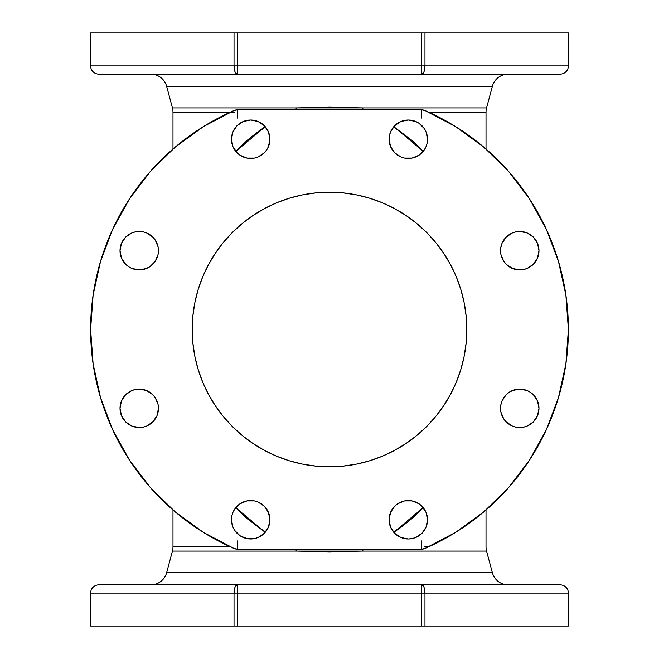 <?xml version="1.0" encoding="UTF-8"?>
<svg xmlns="http://www.w3.org/2000/svg" width="659" height="659" viewBox="0 0 659 659"><rect width="100%" height="100%" fill="white"/><g stroke="black" fill="none" stroke-linecap="round" stroke-linejoin="round"><path stroke-width="0.99" d="M389.461 523.51L389.09 519.762A19.218 19.218 0 0 1 408.308 500.543A19.218 19.218 0 0 1 427.526 519.762L426.068 527.118L421.9 533.353L415.664 537.522L412.056 538.609L408.308 538.98L400.952 537.522L394.716 533.353L390.548 527.118L389.09 519.762L390.548 512.405L394.716 506.17L397.632 503.781L404.56 500.906L412.056 500.906L418.984 503.781L422.04 506.318M232.932 527.118L231.474 519.762A19.218 19.218 0 0 1 250.692 500.543A19.218 19.218 0 0 1 269.91 519.762L268.452 527.118L264.284 533.353L258.048 537.522L254.44 538.609L246.944 538.609L240.016 535.742L234.711 530.437L232.545 526.104M139.238 427.526L131.882 426.068L125.647 421.9L121.478 415.664L120.02 408.308A19.218 19.218 0 0 1 139.238 389.09A19.218 19.218 0 0 1 158.457 408.308L156.999 415.664L152.83 421.9L146.595 426.068L142.987 427.164L138.563 427.518M146.595 268.452L139.238 269.91L131.882 268.452L128.563 266.673L125.647 264.284L121.478 258.048L120.02 250.692A19.218 19.218 0 0 1 139.238 231.474A19.218 19.218 0 0 1 158.457 250.692L158.094 254.44L155.219 261.368L149.914 266.673L145.614 268.823M237.1 152.83L232.932 146.595L231.474 139.238A19.218 19.218 0 0 1 250.692 120.02A19.218 19.218 0 0 1 269.91 139.238L268.452 146.595L266.673 149.914L264.284 152.83L258.048 156.999L254.44 158.094L246.944 158.094L240.016 155.219L236.96 152.682M426.134 146.43L424.289 149.914L418.984 155.219L412.056 158.094L404.56 158.094L400.952 156.999L394.716 152.83L390.548 146.595L389.09 139.238A19.218 19.218 0 0 1 408.308 120.02A19.218 19.218 0 0 1 427.526 139.238L427.024 143.604M503.781 261.368L500.906 254.44L500.543 250.692A19.218 19.218 0 0 1 519.762 231.474A19.218 19.218 0 0 1 538.98 250.692L537.522 258.048L533.353 264.284L527.118 268.452L523.51 269.539L519.762 269.91L512.405 268.452L506.17 264.284L503.435 260.84M503.781 418.984L500.906 412.056L500.543 408.308A19.218 19.218 0 0 1 519.762 389.09A19.218 19.218 0 0 1 538.98 408.308L537.522 415.664L533.353 421.9L527.118 426.068L523.51 427.164L516.013 427.164L512.405 426.068L506.17 421.9L503.435 418.457M237.322 584.862L98.85 584.862A8.238 8.238 0 0 0 90.612 593.1L234.027 593.1A8.238 3.295 -90 0 1 237.322 584.862L98.85 584.862A8.238 8.238 0 0 0 90.612 593.1L90.612 626.05L234.027 626.05L234.027 593.1L90.612 593.1L90.612 626.05L237.322 626.05L237.322 593.1L421.678 593.1L421.678 626.05L237.322 626.05L237.322 593.1L421.678 593.1L421.678 626.05L568.387 626.05L568.387 593.1L568.387 626.05L424.973 626.05L424.973 593.1L424.973 626.05L234.027 626.05L234.027 593.1L237.322 593.1L237.322 584.862L237.322 593.1L234.027 593.1L234.991 587.276L236.062 585.489L237.322 584.862L421.678 584.862L421.678 593.1L424.973 593.1L421.678 593.1L421.678 584.862A8.238 3.295 90 0 1 424.973 593.1L424.009 587.276L422.938 585.489L421.678 584.862L237.1 584.862M560.15 584.862A8.238 8.238 0 0 1 568.387 593.1L424.973 593.1L568.387 593.1A8.238 8.238 0 0 0 560.15 584.862L421.678 584.862L560.15 584.862M421.9 74.138L560.15 74.138A8.238 8.238 0 0 0 568.387 65.9L424.973 65.9A8.238 3.295 90 0 1 421.678 74.138L560.15 74.138A8.238 8.238 0 0 0 568.387 65.9L568.387 32.95L424.973 32.95L424.973 65.9L568.387 65.9L568.387 32.95L421.678 32.95L421.678 65.9L237.322 65.9L237.322 32.95L421.678 32.95L421.678 65.9L237.322 65.9L237.322 32.95L90.612 32.95L90.612 65.9L90.612 32.95L234.027 32.95L234.027 65.9L234.027 32.95L424.973 32.95L424.973 65.9L421.678 65.9L421.678 74.138L421.678 65.9L424.973 65.9L424.009 71.724L422.938 73.511L421.678 74.138L237.1 74.138M237.322 74.138L98.85 74.138A8.238 8.238 0 0 1 90.612 65.9L237.322 65.9L234.027 65.9L234.991 71.724L236.062 73.511L237.322 74.138L237.322 65.9L237.322 74.138A8.238 3.295 -90 0 1 234.027 65.9L90.612 65.9A8.238 8.238 0 0 0 98.85 74.138L421.678 74.138M150.738 74.138A16.475 16.475 0 0 1 166.653 86.345L172.427 107.911A16.475 16.475 0 0 1 172.987 112.17A16.475 16.475 0 0 0 172.427 107.911L296.105 107.911A16.475 3.501 -90 0 1 296.188 109.831A16.475 3.501 90 0 0 296.105 107.911L329.615 107.186L362.895 107.911L486.573 107.911L492.347 86.345A16.475 16.475 0 0 1 508.262 74.138A16.475 16.475 0 0 0 492.347 86.345L166.653 86.345A16.475 16.475 0 0 0 150.738 74.138M508.262 584.862A16.475 16.475 0 0 1 492.347 572.655L486.573 551.089A16.475 16.475 0 0 1 486.012 546.83L486.012 509.975L486.012 546.83A16.475 16.475 0 0 0 486.573 551.089L362.895 551.089L329.385 551.814L296.105 551.089L172.427 551.089A16.475 16.475 0 0 0 172.987 546.83A16.475 16.475 0 0 1 172.427 551.089L166.653 572.655A16.475 16.475 0 0 1 150.738 584.862A16.475 16.475 0 0 0 166.653 572.655L492.347 572.655A16.475 16.475 0 0 0 508.262 584.862M434.627 112.17L486.012 112.17A16.475 16.475 0 0 1 486.573 107.911A16.475 16.475 0 0 0 486.012 112.17L486.012 149.025L486.012 112.17L428.679 112.17M234.752 112.17L172.987 112.17L172.987 149.025L172.987 112.17L230.321 112.17M296.188 549.169A16.475 3.501 -90 0 1 296.105 551.089L172.427 551.089L166.653 572.655L492.347 572.655L486.573 551.089L362.895 551.089A16.475 3.501 90 0 1 362.812 549.169A16.475 3.501 -90 0 0 362.895 551.089L296.105 551.089A16.475 3.501 90 0 0 296.188 549.169M230.321 546.83L172.987 546.83L172.987 509.975L172.987 546.83L224.373 546.83M172.427 107.911L486.573 107.911L492.347 86.345L166.653 86.345L172.427 107.911M90.612 329.5A238.887 238.887 0 0 1 234.027 110.523A8.238 8.238 0 0 1 237.322 109.831L234.027 110.523L203.4 126.61L175.409 146.949L150.656 171.126L129.658 198.614L112.846 228.854L100.58 261.211L93.117 294.993L90.612 329.5L93.117 364.007L100.58 397.789L112.846 430.146L129.658 460.386L150.656 487.874L175.409 512.051L203.4 532.39L234.027 548.477A238.887 238.887 0 0 1 90.612 329.5M192.37 322.762L192.206 329.5A137.294 137.294 0 0 1 329.5 192.206A137.294 137.294 0 0 1 466.794 329.5L466.63 322.762M194.85 302.712L192.873 316.04L194.85 302.712L198.12 289.647L194.85 302.712M202.659 276.961L198.12 289.647L202.659 276.961L208.417 264.778L202.659 276.961M215.345 253.221L208.417 264.778L215.345 253.221L223.236 242.57M232.421 232.421L223.368 242.405L232.421 232.421L242.405 223.368L232.421 232.421M426.579 232.421L416.595 223.368L426.579 232.421L435.632 242.405L426.579 232.421M443.655 253.221L435.632 242.405L443.655 253.221L450.459 264.547M456.341 276.961L450.583 264.778L456.341 276.961L460.88 289.647L456.341 276.961M464.15 302.712L460.88 289.647L464.15 302.712L466.127 316.04L464.15 302.712M466.63 336.238L466.794 329.508A137.294 137.294 0 0 1 329.5 466.794A137.294 137.294 0 0 1 192.206 329.5L192.37 336.238M258.814 131.067L265.248 126.693L235.782 151.372L247.24 140.285L258.814 131.067M236.26 508.138L265.248 532.307L247.24 518.715L236.26 508.138M422.74 150.862L393.752 126.693L411.76 140.285L422.74 150.862M428.679 546.83L424.248 546.83M400.186 527.933L393.752 532.307L423.218 507.628L411.76 518.715L400.186 527.933M421.678 118.068L421.678 109.831A8.238 8.238 0 0 1 424.973 110.523A238.887 238.887 0 0 1 424.973 548.477A8.238 8.238 0 0 1 421.678 549.169L424.973 548.477L455.6 532.39L483.591 512.051L508.344 487.874L529.342 460.386L546.154 430.146L558.42 397.789L565.883 364.007L568.387 329.5L565.883 294.993L558.42 261.211L546.154 228.854L529.342 198.614L508.344 171.126L483.591 146.949L455.6 126.61L424.973 110.523L421.678 109.831L237.322 109.831L237.322 118.068M464.15 356.288L466.127 342.96L464.15 356.288L460.88 369.353L464.15 356.288M456.341 382.039L460.88 369.353L456.341 382.039L450.583 394.222L456.341 382.039M443.655 405.779L450.583 394.222L443.655 405.779L435.764 416.43M426.579 426.579L435.632 416.595L426.579 426.579L416.595 435.632L426.579 426.579M232.421 426.579L242.405 435.632L232.421 426.579L223.368 416.595L232.421 426.579M215.345 405.779L223.368 416.595L215.345 405.779L208.541 394.453M202.659 382.039L208.417 394.222L202.659 382.039L198.12 369.353L202.659 382.039M194.85 356.288L198.12 369.353L194.85 356.288L192.873 342.96L194.85 356.288M192.206 329.681L192.865 342.911M192.889 343.166L194.792 356.033M194.899 356.535L198.12 369.353M198.178 369.542L202.651 382.022M202.741 382.228L208.293 393.983M215.444 405.919L223.236 416.43M223.508 416.76L232.248 426.406M232.611 426.768L242.29 435.533M242.578 435.772L253.122 443.589M253.394 443.762L264.613 450.492M265.017 450.707L276.772 456.259M277.175 456.432L289.425 460.814M289.869 460.946L302.539 464.117M302.967 464.208L309.318 465.303M309.384 465.312L315.867 466.111M316.287 466.152L342.787 466.144M343.207 466.102L349.616 465.312M349.682 465.303L356.107 464.191M356.535 464.101L369.238 460.913M369.575 460.814L381.825 456.432M382.253 456.25L394.057 450.665M394.453 450.459L405.697 443.705M405.952 443.532L416.488 435.723M416.776 435.484L426.439 426.719M426.752 426.406L435.492 416.768M443.754 405.631L450.451 394.453M450.707 393.983L456.333 382.055M456.423 381.849L460.88 369.353M460.938 369.172L464.125 356.42M464.2 356.033L466.111 343.158M466.135 342.902L466.794 329.5L466.127 342.96L466.794 329.5L466.127 316.04L466.794 329.5M192.206 329.5L192.873 342.96L192.206 329.5L192.865 316.098M466.794 329.319L466.135 316.089M466.111 315.834L464.208 302.967M464.101 302.465L460.88 289.647M460.822 289.458L456.349 276.978M456.259 276.772L450.707 265.017M443.556 253.081L435.764 242.57M435.492 242.24L426.752 232.594M426.389 232.232L416.694 223.45M416.422 223.228L405.878 215.411M405.606 215.238L394.387 208.508M393.983 208.293L382.228 202.741M381.825 202.568L369.575 198.186M369.131 198.054L356.461 194.883M356.033 194.792L349.682 193.697M349.616 193.688L343.108 192.881M342.713 192.848L316.196 192.856M315.793 192.898L309.384 193.688M309.318 193.697L302.893 194.809M302.465 194.899L289.762 198.087M289.425 198.186L277.175 202.568M276.747 202.75L264.943 208.335M264.547 208.541L253.328 215.279M253.048 215.468L242.512 223.277M242.224 223.516L232.553 232.289M232.248 232.594L223.508 242.232M215.246 253.369L208.549 264.547M208.293 265.017L202.667 276.945M202.577 277.151L198.12 289.647M198.062 289.828L194.875 302.58M194.8 302.967L192.889 315.842M389.263 517.15L389.461 516.013M411.29 500.774L412.056 500.906M421.9 506.17L426.134 512.57M426.068 512.405L427.526 519.762A19.218 19.218 0 0 1 408.308 538.98A19.218 19.218 0 0 1 389.09 519.762M232.866 512.57L234.711 509.086L240.016 503.781L246.944 500.906L254.44 500.906L258.048 502.001L264.284 506.17L268.452 512.405L269.91 519.762A19.218 19.218 0 0 1 250.692 538.98A19.218 19.218 0 0 1 231.474 519.762L231.976 515.396M246.944 500.906L247.71 500.774M264.284 506.17L264.72 506.623M269.696 522.62L269.539 523.51M120.671 403.333L121.149 401.801M155.219 397.632L158.094 404.56L158.457 408.308A19.218 19.218 0 0 1 139.238 427.526A19.218 19.218 0 0 1 120.02 408.308L121.478 400.952L125.647 394.716L131.882 390.548L135.49 389.461L139.238 389.09L146.595 390.548L152.83 394.716L155.565 398.16M158.094 404.56L158.185 405.071M158.242 411.175L158.094 412.056M155.219 240.016L158.094 246.944L158.457 250.692A19.218 19.218 0 0 1 139.238 269.91A19.218 19.218 0 0 1 120.02 250.692L121.478 243.336L125.647 237.1L131.882 232.932L135.49 231.836L142.987 231.836L146.595 232.932L152.83 237.1L155.565 240.543M158.094 246.944L158.242 247.825M158.185 253.929L158.094 254.44M121.149 257.199L120.663 255.618M269.539 135.49L269.91 139.238A19.218 19.218 0 0 1 250.692 158.457A19.218 19.218 0 0 1 231.474 139.238L232.932 131.882L237.1 125.647L243.336 121.478L250.692 120.02L258.048 121.478L264.284 125.647L268.452 131.882L269.91 139.238M269.737 141.85L269.539 142.987M247.71 158.226L246.944 158.094M389.304 136.38L390.548 131.882L394.716 125.647L400.952 121.478L408.308 120.02L415.664 121.478L418.984 123.258L424.289 128.563L426.455 132.896M412.056 158.094L411.29 158.226M394.716 152.83L394.28 152.377M500.758 247.825L502.001 243.336L506.17 237.1L512.405 232.932L516.013 231.836L520.437 231.482M538.329 255.667L537.851 257.199M500.906 254.44L500.815 253.929M500.815 405.071L502.001 400.952L506.17 394.716L509.086 392.327L513.386 390.177M537.851 401.801L538.337 403.382M500.906 412.056L500.758 411.175M237.322 540.932L237.322 549.169L421.678 549.169L421.678 540.932M362.812 109.831A16.475 3.501 90 0 1 362.895 107.911A16.475 3.501 -90 0 0 362.812 109.831M237.322 549.169A8.238 8.238 0 0 1 234.027 548.477L237.322 549.169L421.678 549.169M421.678 109.831L237.322 109.831M427.164 516.013L427.526 519.762M254.44 538.609L250.692 538.98M231.836 516.013L232.932 512.405M269.539 516.013L269.91 519.762M231.836 142.987L231.474 139.238M427.164 142.987L426.068 146.595M389.461 142.987L389.461 135.49M404.56 120.391L408.308 120.02M426.068 131.882L427.526 139.238A19.218 19.218 0 0 1 408.308 158.457A19.218 19.218 0 0 1 389.09 139.238M519.762 231.474L527.118 232.932L533.353 237.1L537.522 243.336L538.98 250.692A19.218 19.218 0 0 1 519.762 269.91A19.218 19.218 0 0 1 500.543 250.692L500.906 246.944M512.405 390.548L519.762 389.09L527.118 390.548L530.437 392.327L533.353 394.716L537.522 400.952L538.98 408.308A19.218 19.218 0 0 1 519.762 427.526A19.218 19.218 0 0 1 500.543 408.308L500.906 404.56M416.595 435.632L405.779 443.655L394.222 450.583L382.039 456.341L369.353 460.88L356.288 464.15L342.96 466.127L329.5 466.794L316.04 466.127L302.712 464.15L289.647 460.88L276.961 456.341L264.778 450.583L253.221 443.655L242.405 435.632M242.405 223.368L253.221 215.345L264.778 208.417L276.961 202.659L289.647 198.12L302.712 194.85L316.04 192.873L329.5 192.206L342.96 192.873L356.288 194.85L369.353 198.12L382.039 202.659L394.222 208.417L405.779 215.345L416.595 223.368"/></g></svg>
